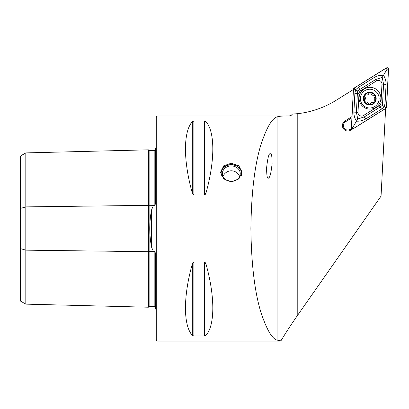 <?xml version="1.0" encoding="UTF-8"?>
<svg xmlns="http://www.w3.org/2000/svg" width="409" height="409" viewBox="0 0 409 409"><rect width="100%" height="100%" fill="white"/><g stroke="black" fill="none" stroke-linecap="round" stroke-linejoin="round"><path stroke-width="0.61" d="M155.538 307.358L154.842 306.663L149.127 306.52A0.716 0.716 0 0 0 148.39 307.22L25.813 304.138L20.45 301.044L20.45 208.432L25.813 206.888L148.39 205.344A0.716 0.358 180 0 0 149.106 205.696A0.716 0.358 180 0 0 149.127 205.696L153.334 205.64L151.529 209.991C149.213 222.307 149.213 234.664 151.529 247.056L153.334 251.402L154.06 251.755L154.842 251.509L155.538 253.616L155.538 309.076A3.574 3.574 0 0 1 156.253 309.506M153.334 205.64L154.06 205.292L154.842 205.533L155.538 203.426L155.538 147.971A3.574 3.574 0 0 0 156.253 147.537M148.39 307.22L148.39 149.827A0.716 0.716 0 0 0 149.127 150.522L154.842 150.379L155.538 149.689M268.733 177.828C270.006 177.44 271.131 172.659 272.113 163.482C272.021 155.185 271.31 151.913 269.971 153.672C268.703 154.06 267.578 158.84 266.591 168.017C266.683 176.315 267.394 179.587 268.733 177.828M231.305 181.775L223.723 178.932L220.584 172.235L223.718 165.798L231.305 163.206L238.887 165.798L242.026 172.235L238.887 178.927L231.305 181.775M155.538 282.266L155.538 260.686L155.538 282.266M155.538 196.361L155.538 174.781L155.538 196.361M158.043 341.096L158.043 115.946A1.789 1.789 0 0 0 156.253 117.736L156.253 339.312A1.789 1.789 0 0 0 158.043 341.096L279.695 341.096L280.922 340.871L277.077 340.119C271.888 338.693 266.397 329.076 260.594 311.264C254.577 291.182 251.341 263.606 250.886 228.524C251.341 193.442 254.577 165.86 260.594 145.783C266.397 127.971 271.888 118.349 277.077 116.928C278.969 116.192 283.048 115.865 289.316 115.951L291.096 115.476L292.471 114.055L297.788 113.671A93.053 93.053 0 0 0 336.377 100.154L353.396 89.515M290.533 115.732A3.574 3.574 0 0 1 289.316 115.946L158.043 115.946M192.833 335.758L192.332 335.38L192.332 263.938C183.186 296.326 183.186 325.39 192.332 335.38L193.876 335.983L204.403 335.983L205.947 335.38C215.093 325.39 215.093 296.326 205.947 263.938L204.403 262.072L193.876 262.072L192.332 263.938L192.828 262.782M192.332 121.662C183.186 131.652 183.186 160.722 192.332 193.109L193.876 194.97L204.403 194.97L205.947 193.109C215.093 160.722 215.093 131.652 205.947 121.662L204.403 121.064L193.876 121.064L192.332 121.662L192.332 193.109M205.446 262.772L205.947 263.938L205.947 335.38M205.947 121.662L205.947 193.109L205.451 194.27M20.45 208.432L20.45 156.003L25.813 152.905L148.39 149.827M25.813 304.138L25.813 250.16L148.39 251.699A0.716 0.358 180 0 1 149.106 251.351A0.716 0.358 180 0 1 149.127 251.351L153.334 251.402M20.45 248.611L25.813 250.16L25.813 152.905M351.832 128.36L350.201 129.377A4.468 4.468 0 0 1 344.046 127.956A4.468 4.468 0 0 1 345.467 121.8L351.914 117.772M351.975 116.611L344.961 120.992A5.419 5.419 0 0 0 343.238 128.462A5.419 5.419 0 0 0 350.707 130.185L352.998 128.753M385.641 108.513L381.05 196.121L297.788 315.027C290.917 324.874 285.298 333.493 280.922 340.871M373.422 102.306A2.096 2.096 0 0 0 371.766 102.429L373.422 102.306L374.9 101.677A5.987 5.987 0 0 0 375.145 96.018L374.946 95.64A5.987 5.987 0 0 0 370.206 92.649L369.782 92.633A5.987 5.987 0 0 0 364.777 95.287L364.848 96.892A1.196 1.196 0 0 1 364.618 95.542A5.987 5.987 0 0 0 369.521 104.602A5.987 5.987 0 0 0 374.736 101.933M369.388 92.756A1.196 1.196 0 0 1 369.782 92.633L367.747 94.796L364.777 95.287M374.107 106.928A9.381 9.381 0 0 0 378.059 94.259A9.381 9.381 0 0 0 365.395 90.312A9.381 9.381 0 0 0 361.444 102.976A9.381 9.381 0 0 0 374.107 106.928M364.056 101.606A6.432 6.432 0 0 0 372.737 104.315A6.432 6.432 0 0 0 375.447 95.629A6.432 6.432 0 0 0 366.766 92.925A6.432 6.432 0 0 0 364.056 101.606M374.946 95.64L373.703 95.22C372.379 95.415 371.52 94.873 371.121 93.589L370.206 92.649M374.9 101.677L374.787 97.286L375.145 96.018M364.726 99.939A2.096 2.096 0 0 0 364.848 96.892L364.45 101.401L365.81 102.005C367.134 101.81 367.993 102.352 368.391 103.63L369.521 104.602L371.766 102.429A2.096 2.096 0 0 0 370.718 103.722M366.091 94.919A2.096 2.096 0 0 0 368.79 93.497M371.121 93.589A2.096 2.096 0 0 0 373.703 95.22M374.787 97.286A2.096 2.096 0 0 0 374.664 100.333M368.391 103.63A2.096 2.096 0 0 0 365.81 102.005A1.196 1.196 0 0 1 365.027 101.938M359.097 97.654A10.9 10.9 0 0 0 369.414 109.111A10.9 10.9 0 0 0 380.871 98.794A10.9 10.9 0 0 0 370.554 87.337A10.9 10.9 0 0 0 359.097 97.654M379.317 105.634A3.574 3.574 0 0 0 380.989 102.792L381.97 84.121A3.574 3.574 0 0 0 376.505 80.905L360.651 90.813A3.574 3.574 0 0 0 358.979 93.656L357.998 112.327A3.574 3.574 0 0 0 363.463 115.542L379.317 105.634L380.166 107L382.221 105.43L382.599 102.879L380.989 102.792M386.387 67.904L354.076 88.093L353.412 89.223L351.418 127.271C351.622 128.569 352.343 128.993 353.58 128.544L385.891 108.354L386.556 107.224L388.55 69.177C388.346 67.879 387.625 67.454 386.387 67.904M386.485 107.214L388.478 69.203A1.36 1.36 0 0 0 386.403 67.981L354.122 88.15A1.36 1.36 0 0 0 353.483 89.234L351.489 127.245A1.36 1.36 0 0 0 353.565 128.467L385.851 108.298A1.36 1.36 0 0 0 386.485 107.214L385.13 107.143L385.851 108.298M385.094 103.007L382.599 102.879L383.576 84.208L382.231 77.429L375.656 79.54L359.802 89.448L357.747 91.018L357.374 93.574L356.392 112.24L357.737 119.019L356.49 121.136C354.726 118.472 353.862 115.461 353.892 112.112L354.874 93.441L355.605 89.755L358.473 87.327L374.327 77.419C377.246 75.762 380.293 75.062 383.478 75.312C385.242 77.976 386.106 80.987 386.076 84.341L385.094 103.007L384.363 106.693L381.495 109.121L365.641 119.029C362.722 120.686 359.675 121.386 356.49 121.136L352.849 127.317L351.489 127.245M357.747 91.018L354.838 89.305L353.483 89.234M382.221 105.43L385.13 107.143M382.231 77.429L387.118 69.131L388.478 69.203M357.737 119.019L364.312 116.908L363.463 115.542M221.381 175.788A10.22 8.85 180 0 1 228.329 165.195A10.22 8.85 180 0 1 240.911 170.64A10.22 8.85 180 0 1 241.228 175.788M220.625 173.079A10.721 9.284 180 0 1 229.924 164.709A10.721 9.284 180 0 1 241.382 170.742A10.721 9.284 180 0 1 241.98 173.073M222.905 176.31A8.937 7.735 180 0 1 222.368 173.667A8.937 7.735 180 0 1 229.756 166.044A8.937 7.735 180 0 1 239.7 171.023A8.937 7.735 180 0 1 240.236 173.667A8.937 7.735 180 0 1 232.854 181.284A8.937 7.735 180 0 1 222.905 176.31M151.529 247.056L151.529 209.991M149.127 150.522L149.127 306.52M154.842 306.663L154.842 251.509M154.842 205.533L154.842 150.379M345.467 121.8L344.961 120.992M350.201 129.377L350.707 130.185M297.788 315.027L297.788 113.671M277.077 340.119L277.077 116.928M204.403 262.072L204.403 335.983M193.876 262.072L193.876 335.983M193.876 121.064L193.876 194.97M204.403 121.064L204.403 194.97M352.849 127.317L353.565 128.467M387.118 69.131L386.403 67.981M354.838 89.305L354.122 88.15M365.641 119.029L364.312 116.908L380.166 107L381.495 109.121M353.892 112.112L357.998 112.327M354.874 93.441L358.979 93.656M358.473 87.327L360.651 90.813M374.327 77.419L376.505 80.905M386.076 84.341L381.97 84.121M239.623 176.483A8.937 8.937 0 0 0 222.982 176.483"/></g></svg>
